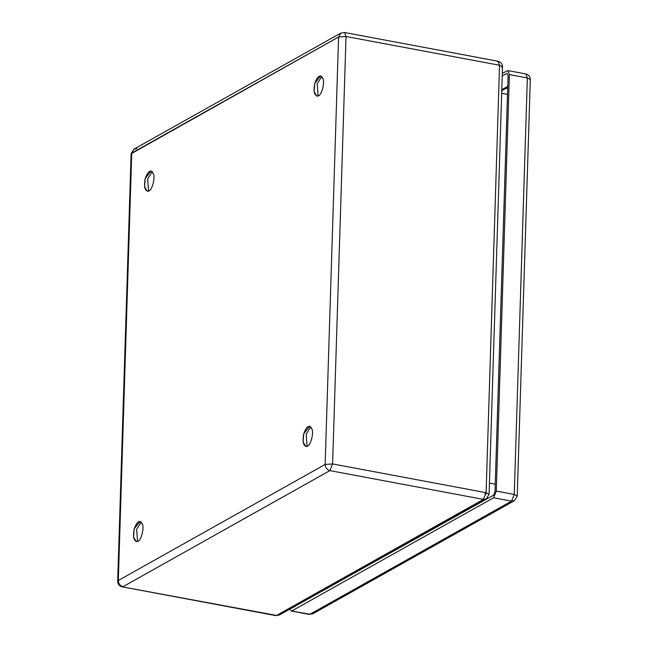 <?xml version="1.0" encoding="UTF-8"?>
<svg xmlns="http://www.w3.org/2000/svg" width="648" height="648" viewBox="0 0 648 648"><rect width="100%" height="100%" fill="white"/><g stroke="black" fill="none" stroke-linecap="round" stroke-linejoin="round"><path stroke-width="0.97" d="M502.224 76.01L506.914 73.378L508.105 75.29L495.015 491.792L493.663 495.137L291.495 608.213M289.834 609.144L291.179 611.007L309.995 614.207L511.539 501.131L514.253 494.448L527.342 77.946L525.812 73.945C528.687 74.714 530.194 76.577 530.315 79.542L527.342 77.946L509.377 74.577L496.287 491.079L514.253 494.448L517.226 496.044L530.315 79.542M517.226 496.044L514.407 500.685L511.539 501.131L493.574 497.761L292.029 610.837M493.574 497.761L496.287 491.079M509.377 74.577L507.846 70.575L502.313 73.378M137.562 541.493L136.639 529.343L141.224 521.948L136.639 529.343L137.562 541.493M137.854 541.347C141.005 540.748 144.374 528.185 142.447 524.248L140.073 521.316L134.193 528.881L133.537 537.071L136.258 541.671L137.854 541.347C133.901 541.809 132.678 537.662 134.193 528.881C137.141 521.049 139.895 519.51 142.447 524.248C144.374 528.185 141.005 540.748 137.854 541.347M148.57 191.128L147.655 178.97L152.231 171.582L147.655 178.97L148.57 191.128M148.87 190.974C152.013 190.374 155.39 177.811 153.463 173.883L151.081 170.942L145.201 178.516L144.544 186.705L147.274 191.298L148.87 190.974C144.909 191.444 143.694 187.288 145.201 178.516C148.149 170.683 150.903 169.136 153.463 173.883C155.39 177.811 152.013 190.374 148.87 190.974M307.103 446.375L306.188 434.217L310.765 426.83L306.188 434.217L307.103 446.375M307.403 446.221C310.546 445.622 313.924 433.058 311.996 429.13L309.614 426.19L303.734 433.763L303.078 441.952L305.807 446.545L307.403 446.221C303.45 446.691 302.227 442.535 303.734 433.763C306.69 425.93 309.436 424.383 311.996 429.13C313.924 433.058 310.546 445.622 307.403 446.221M318.119 96.001L317.196 83.851L321.781 76.456L317.196 83.851L318.119 96.001M318.411 95.855C321.554 95.256 324.932 82.693 323.004 78.756L320.63 75.824L314.75 83.39L314.094 91.579L316.815 96.179L318.411 95.855C314.458 96.325 313.235 92.17 314.75 83.39C317.698 75.557 320.452 74.018 323.004 78.756C324.932 82.693 321.554 95.256 318.411 95.855M495.25 484.194L489.434 483.1L495.25 484.194M507.505 94.406L501.682 93.312L507.505 94.406M497.162 61.414L498.012 61.244L499.535 65.246L346.024 36.49L344.501 32.489L346.024 36.49L338.58 37.001L131.738 153.049L133.934 149.145L131.115 153.795L338.58 37.001L340.783 33.097L338.58 37.001L346.024 36.49L332.594 463.936L486.105 492.699L489.086 494.294L486.105 492.699L483.4 499.381L486.267 498.936L483.4 499.381L276.55 615.43L279.418 614.984L275.7 615.6L122.189 586.845L276.55 615.43L483.4 499.381L329.881 470.618L123.039 586.667L329.881 470.618L483.4 499.381L486.105 492.699L499.535 65.246L502.516 66.849L501.892 67.595M486.267 498.936L489.086 494.294L486.267 498.936L279.418 614.984L275.7 615.6L122.189 586.845C119.313 586.076 117.806 584.204 117.685 581.24L118.309 580.495C118.519 583.726 120.099 585.784 123.039 586.667C120.099 585.784 118.519 583.726 118.309 580.495L325.15 464.446L338.58 37.001L325.15 464.446L332.594 463.936L329.881 470.618L332.594 463.936L346.024 36.49L499.535 65.246L486.105 492.699L332.594 463.936L325.15 464.446L118.309 580.495L131.738 153.049L118.309 580.495L117.685 581.24L131.115 153.795L133.934 149.145L136.801 148.708M499.535 65.246L498.012 61.244C500.936 62.095 502.443 63.958 502.516 66.849L499.535 65.246M343.651 32.659L340.783 33.097L133.934 149.145M325.15 464.446C325.361 467.678 326.94 469.735 329.881 470.618C326.94 469.735 325.361 467.678 325.15 464.446M484.834 493.411L486.016 494.586M501.755 91.028L503.917 89.392L501.771 90.599M293.917 606.852L294.37 606.941M501.795 89.691L507.757 86.346M291.179 611.007L309.145 614.377L312.863 613.761L514.407 500.685M487.531 497.964L487.758 498.442M309.145 614.377L312.863 613.761M507.846 70.575L525.812 73.945M507.708 87.731L503.885 89.408M498.012 61.244L344.501 32.489M489.086 494.294L502.516 66.849"/></g></svg>

